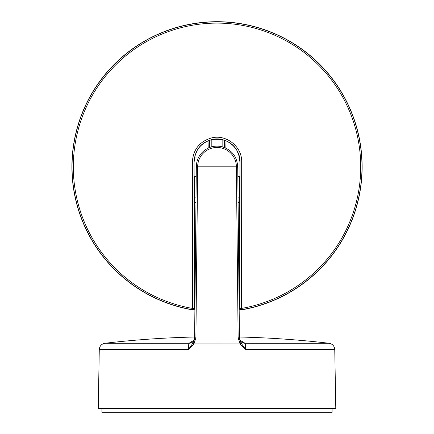 <?xml version="1.0" encoding="UTF-8"?>
<svg xmlns="http://www.w3.org/2000/svg" width="434" height="434" viewBox="0 0 434 434"><rect width="100%" height="100%" fill="white"/><g stroke="black" fill="none" stroke-linecap="round" stroke-linejoin="round"><path stroke-width="0.65" d="M332.108 408.432L332.108 412.3L101.925 412.3L101.925 408.432M192.908 343.153L193.917 343.934L195.908 337.842L194.584 337.836L194.166 340.37L192.908 343.153L188.356 349.554L99.278 349.554L98.252 408.432L335.786 408.432L334.755 349.554C334.424 346.039 332.52 343.94 329.053 343.261L244.971 343.261A6.45 6.309 -56.4 0 1 241.217 341.959M196.466 164.28L196.282 169.9M237.756 169.922L237.566 164.28M194.166 340.37L194.606 337.842L196.336 166.819M195.908 337.842L197.654 166.819L196.217 166.813M241.125 343.153L240.127 343.929L245.682 349.554L241.125 343.153L239.872 340.375L239.454 337.836L238.13 337.842L236.378 166.819L197.654 166.819A19.362 19.362 0 0 1 217.016 147.457A19.362 19.362 0 0 1 236.378 166.819L237.702 166.819M238.13 337.842L240.127 343.929M193.906 343.929L240.121 343.934M192.468 342.214A6.45 6.309 56.4 0 1 189.061 343.261C188.692 343.945 188.454 346.039 188.356 349.554L193.906 343.934M334.755 349.554L245.682 349.554C245.579 346.039 245.346 343.945 244.971 343.261A967.31 167.963 -90.5 0 0 239.915 340.337L239.866 340.332M194.177 340.343L194.117 340.337A967.31 167.963 90.5 0 0 189.061 343.261L104.979 343.261A967.462 967.462 0 0 1 194.589 337.012M194.785 157.016L198.799 156.983M194.443 308.276L194.096 161.98L195.143 155.665A22.769 22.769 0 0 1 195.522 154.466L196.895 151.005C204.425 135.327 229.608 135.327 237.143 151.005L238.51 154.466A22.769 22.769 0 0 1 238.895 155.665L239.937 161.98L239.59 308.276L240.056 309.404L241.016 309.871L241.624 309.686L241.407 308.444A1.611 0.347 -179.8 0 1 239.736 308.102A1.611 1.611 40.1 0 0 241.624 309.686A144.972 144.972 0 0 0 338.249 87.315A144.972 144.972 0 0 0 95.789 87.315A144.972 144.972 0 0 0 192.414 309.686L193.065 309.865L193.949 309.437L194.296 308.102A1.611 0.347 179.8 0 1 192.625 308.444L192.414 309.686A1.611 1.611 -40.1 0 0 194.296 308.102A659.355 11.506 -90 0 1 194.031 161.98C194.79 150.37 200.747 142.9 211.9 139.569C225.658 135.934 240.496 147.761 240.007 161.98A659.355 11.506 90 0 1 239.736 308.102L239.59 308.276M235.239 156.983L239.253 157.016M192.36 161.969A660.966 11.534 90 0 0 192.625 308.444A143.714 143.714 0 0 1 96.842 88.01A143.714 143.714 0 0 1 337.191 88.01A143.714 143.714 0 0 1 241.407 308.444A660.966 11.534 -90 0 0 241.678 161.969C242.205 146.714 226.288 134.025 211.532 137.931C199.564 141.495 193.173 149.513 192.36 161.969L194.096 161.98M192.56 309.86A145.119 145.119 0 0 1 95.637 87.283A145.119 145.119 0 0 1 338.401 87.283A145.119 145.119 0 0 1 241.478 309.86M239.948 309.285L239.259 307.956A1.611 1.611 130.2 0 0 239.856 309.214M239.167 309.795L240.338 309.632L239.167 309.795M238.082 202.32A3.222 0.564 0.2 0 1 239.584 202.792L239.15 308.031M193.694 309.632L194.866 309.795L193.694 309.632M194.882 308.031L194.779 307.956A1.611 1.611 49.8 0 1 194.182 309.214M194.329 300.588A135.679 135.679 0 0 0 194.562 300.626L194.562 308.14L194.09 309.285M238.027 197.112L239.59 197.112L239.59 176.622L239.476 308.14M195.951 202.32A3.222 0.564 -0.2 0 0 194.454 202.792L194.562 308.14M194.562 300.626L194.443 176.622L194.443 197.112L196.005 197.112M225.837 148.086L226 140.893M208.032 140.893L208.201 148.086M239.937 161.98L241.678 161.969M239.584 202.792L239.59 197.112M194.443 197.112L194.454 202.792M224.937 140.47L224.769 147.62M209.264 147.62L209.101 140.47M222.832 139.813L222.832 146.947M224.443 147.489L224.443 140.296M209.595 140.296L209.595 147.489M211.206 146.947L211.206 139.813M241.575 342.22L239.872 340.375L239.454 337.836L237.723 166.819C237.002 156.169 231.501 149.41 221.215 146.546C214.635 145.336 208.754 146.844 203.568 151.075C198.853 155.263 196.434 160.509 196.309 166.819M194.204 340.283L192.463 342.204M329.053 343.261A967.462 967.462 0 0 0 239.443 337.012M99.278 349.554C99.614 346.039 101.513 343.94 104.979 343.261M194.237 176.616L196.211 176.633M239.801 176.616L237.821 176.633"/></g></svg>
